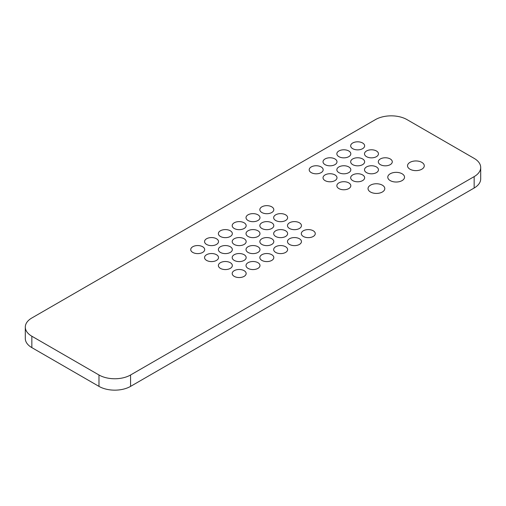 <?xml version="1.0" encoding="UTF-8"?>
<svg xmlns="http://www.w3.org/2000/svg" width="506" height="506" viewBox="0 0 506 506"><rect width="100%" height="100%" fill="white"/><g stroke="black" fill="none" stroke-linecap="round" stroke-linejoin="round"><path stroke-width="0.76" d="M407.02 119.618L474.154 158.378A22.34 12.897 180 0 1 480.7 167.499A22.34 12.897 180 0 1 474.154 176.619L130.573 374.984A22.34 12.897 0 0 1 98.98 374.984L31.846 336.224A22.34 12.897 180 0 1 25.3 327.104A22.34 12.897 180 0 1 31.846 317.983L375.427 119.618A22.34 12.897 0 0 1 407.02 119.618M289.533 228.491A6.983 4.029 0 0 0 297.136 229.363A6.983 4.029 0 0 0 301.45 225.638A6.983 4.029 0 0 0 294.467 221.609A6.983 4.029 0 0 0 287.484 225.638A6.983 4.029 0 0 0 289.533 228.491M303.353 236.466A6.983 4.029 0 0 0 310.962 237.346A6.983 4.029 0 0 0 315.27 233.62A6.983 4.029 0 0 0 308.287 229.591A6.983 4.029 0 0 0 301.31 233.62A6.983 4.029 0 0 0 303.353 236.466M370.487 192.008A8.381 4.839 0 0 0 379.62 193.058A8.381 4.839 0 0 0 384.794 188.586A8.381 4.839 0 0 0 376.413 183.754A8.381 4.839 0 0 0 368.033 188.586A8.381 4.839 0 0 0 370.487 192.008M338.893 188.586A6.983 4.029 0 0 0 346.502 189.459A6.983 4.029 0 0 0 350.816 185.74A6.983 4.029 0 0 0 343.833 181.705A6.983 4.029 0 0 0 336.851 185.74A6.983 4.029 0 0 0 338.893 188.586M352.72 180.61A6.983 4.029 0 0 0 360.329 181.483A6.983 4.029 0 0 0 364.636 177.758A6.983 4.029 0 0 0 357.653 173.729A6.983 4.029 0 0 0 350.671 177.758A6.983 4.029 0 0 0 352.72 180.61M311.253 172.628A6.983 4.029 0 0 0 318.862 173.501A6.983 4.029 0 0 0 323.17 169.776A6.983 4.029 0 0 0 316.187 165.747A6.983 4.029 0 0 0 309.204 169.776A6.983 4.029 0 0 0 311.253 172.628M325.073 180.61A6.983 4.029 0 0 0 332.682 181.483A6.983 4.029 0 0 0 336.99 177.758A6.983 4.029 0 0 0 330.007 173.729A6.983 4.029 0 0 0 323.03 177.758A6.983 4.029 0 0 0 325.073 180.61M325.073 164.646A6.983 4.029 0 0 0 332.682 165.519A6.983 4.029 0 0 0 336.99 161.8A6.983 4.029 0 0 0 330.007 157.764A6.983 4.029 0 0 0 323.03 161.8A6.983 4.029 0 0 0 325.073 164.646M338.893 172.628A6.983 4.029 0 0 0 346.502 173.501A6.983 4.029 0 0 0 350.816 169.776A6.983 4.029 0 0 0 343.833 165.747A6.983 4.029 0 0 0 336.851 169.776A6.983 4.029 0 0 0 338.893 172.628M261.887 212.526A6.983 4.029 0 0 0 269.496 213.405A6.983 4.029 0 0 0 273.803 209.68A6.983 4.029 0 0 0 266.82 205.651A6.983 4.029 0 0 0 259.844 209.68A6.983 4.029 0 0 0 261.887 212.526M275.707 220.508A6.983 4.029 0 0 0 283.316 221.381A6.983 4.029 0 0 0 287.623 217.656A6.983 4.029 0 0 0 280.647 213.627A6.983 4.029 0 0 0 273.664 217.656A6.983 4.029 0 0 0 275.707 220.508M380.36 164.646A6.983 4.029 0 0 0 387.969 165.519A6.983 4.029 0 0 0 392.283 161.8A6.983 4.029 0 0 0 385.3 157.764A6.983 4.029 0 0 0 378.317 161.8A6.983 4.029 0 0 0 380.36 164.646M366.54 172.628A6.983 4.029 0 0 0 374.149 173.501A6.983 4.029 0 0 0 378.456 169.776A6.983 4.029 0 0 0 371.48 165.747A6.983 4.029 0 0 0 364.497 169.776A6.983 4.029 0 0 0 366.54 172.628M390.234 180.61A8.381 4.839 0 0 0 399.367 181.654A8.381 4.839 0 0 0 404.534 177.189A8.381 4.839 0 0 0 396.16 172.35A8.381 4.839 0 0 0 387.779 177.189A8.381 4.839 0 0 0 390.234 180.61M338.893 156.67A6.983 4.029 0 0 0 346.502 157.543A6.983 4.029 0 0 0 350.816 153.818A6.983 4.029 0 0 0 343.833 149.789A6.983 4.029 0 0 0 336.851 153.818A6.983 4.029 0 0 0 338.893 156.67M352.72 148.688A6.983 4.029 0 0 0 360.329 149.561A6.983 4.029 0 0 0 364.636 145.836A6.983 4.029 0 0 0 357.653 141.806A6.983 4.029 0 0 0 350.671 145.836A6.983 4.029 0 0 0 352.72 148.688M366.54 156.67A6.983 4.029 0 0 0 374.149 157.543A6.983 4.029 0 0 0 378.456 153.818A6.983 4.029 0 0 0 371.48 149.789A6.983 4.029 0 0 0 364.497 153.818A6.983 4.029 0 0 0 366.54 156.67M352.72 164.646A6.983 4.029 0 0 0 360.329 165.519A6.983 4.029 0 0 0 364.636 161.8A6.983 4.029 0 0 0 357.653 157.764A6.983 4.029 0 0 0 350.671 161.8A6.983 4.029 0 0 0 352.72 164.646M248.066 220.508A6.983 4.029 0 0 0 255.669 221.381A6.983 4.029 0 0 0 259.983 217.656A6.983 4.029 0 0 0 253 213.627A6.983 4.029 0 0 0 246.017 217.656A6.983 4.029 0 0 0 248.066 220.508M261.887 228.491A6.983 4.029 0 0 0 269.496 229.363A6.983 4.029 0 0 0 273.803 225.638A6.983 4.029 0 0 0 266.82 221.609A6.983 4.029 0 0 0 259.844 225.638A6.983 4.029 0 0 0 261.887 228.491M289.533 244.449A6.983 4.029 0 0 0 297.136 245.321A6.983 4.029 0 0 0 301.45 241.602A6.983 4.029 0 0 0 294.467 237.567A6.983 4.029 0 0 0 287.484 241.602A6.983 4.029 0 0 0 289.533 244.449M275.707 236.466A6.983 4.029 0 0 0 283.316 237.346A6.983 4.029 0 0 0 287.623 233.62A6.983 4.029 0 0 0 280.647 229.591A6.983 4.029 0 0 0 273.664 233.62A6.983 4.029 0 0 0 275.707 236.466M220.42 268.389A6.983 4.029 0 0 0 228.029 269.262A6.983 4.029 0 0 0 232.336 265.542A6.983 4.029 0 0 0 225.353 261.507A6.983 4.029 0 0 0 218.377 265.542A6.983 4.029 0 0 0 220.42 268.389M206.593 260.413A6.983 4.029 0 0 0 214.202 261.286A6.983 4.029 0 0 0 218.516 257.56A6.983 4.029 0 0 0 211.533 253.531A6.983 4.029 0 0 0 204.55 257.56A6.983 4.029 0 0 0 206.593 260.413M220.42 252.431A6.983 4.029 0 0 0 228.029 253.304A6.983 4.029 0 0 0 232.336 249.578A6.983 4.029 0 0 0 225.353 245.549A6.983 4.029 0 0 0 218.377 249.578A6.983 4.029 0 0 0 220.42 252.431M234.24 260.413A6.983 4.029 0 0 0 241.849 261.286A6.983 4.029 0 0 0 246.156 257.56A6.983 4.029 0 0 0 239.18 253.531A6.983 4.029 0 0 0 232.197 257.56A6.983 4.029 0 0 0 234.24 260.413M248.066 236.466A6.983 4.029 0 0 0 255.669 237.346A6.983 4.029 0 0 0 259.983 233.62A6.983 4.029 0 0 0 253 229.591A6.983 4.029 0 0 0 246.017 233.62A6.983 4.029 0 0 0 248.066 236.466M234.24 244.449A6.983 4.029 0 0 0 241.849 245.321A6.983 4.029 0 0 0 246.156 241.602A6.983 4.029 0 0 0 239.18 237.567A6.983 4.029 0 0 0 232.197 241.602A6.983 4.029 0 0 0 234.24 244.449M248.066 252.431A6.983 4.029 0 0 0 255.669 253.304A6.983 4.029 0 0 0 259.983 249.578A6.983 4.029 0 0 0 253 245.549A6.983 4.029 0 0 0 246.017 249.578A6.983 4.029 0 0 0 248.066 252.431M261.887 244.449A6.983 4.029 0 0 0 269.496 245.321A6.983 4.029 0 0 0 273.803 241.602A6.983 4.029 0 0 0 266.82 237.567A6.983 4.029 0 0 0 259.844 241.602A6.983 4.029 0 0 0 261.887 244.449M261.887 260.413A6.983 4.029 0 0 0 269.496 261.286A6.983 4.029 0 0 0 273.803 257.56A6.983 4.029 0 0 0 266.82 253.531A6.983 4.029 0 0 0 259.844 257.56A6.983 4.029 0 0 0 261.887 260.413M248.066 268.389A6.983 4.029 0 0 0 255.669 269.262A6.983 4.029 0 0 0 259.983 265.542A6.983 4.029 0 0 0 253 261.507A6.983 4.029 0 0 0 246.017 265.542A6.983 4.029 0 0 0 248.066 268.389M234.24 276.371A6.983 4.029 0 0 0 241.849 277.244A6.983 4.029 0 0 0 246.156 273.518A6.983 4.029 0 0 0 239.18 269.489A6.983 4.029 0 0 0 232.197 273.518A6.983 4.029 0 0 0 234.24 276.371M275.707 252.431A6.983 4.029 0 0 0 283.316 253.304A6.983 4.029 0 0 0 287.623 249.578A6.983 4.029 0 0 0 280.647 245.549A6.983 4.029 0 0 0 273.664 249.578A6.983 4.029 0 0 0 275.707 252.431M220.42 236.466A6.983 4.029 0 0 0 228.029 237.346A6.983 4.029 0 0 0 232.336 233.62A6.983 4.029 0 0 0 225.353 229.591A6.983 4.029 0 0 0 218.377 233.62A6.983 4.029 0 0 0 220.42 236.466M234.24 228.491A6.983 4.029 0 0 0 241.849 229.363A6.983 4.029 0 0 0 246.156 225.638A6.983 4.029 0 0 0 239.18 221.609A6.983 4.029 0 0 0 232.197 225.638A6.983 4.029 0 0 0 234.24 228.491M192.773 252.431A6.983 4.029 0 0 0 200.382 253.304A6.983 4.029 0 0 0 204.69 249.578A6.983 4.029 0 0 0 197.713 245.549A6.983 4.029 0 0 0 190.73 249.578A6.983 4.029 0 0 0 192.773 252.431M206.593 244.449A6.983 4.029 0 0 0 214.202 245.321A6.983 4.029 0 0 0 218.516 241.602A6.983 4.029 0 0 0 211.533 237.567A6.983 4.029 0 0 0 204.55 241.602A6.983 4.029 0 0 0 206.593 244.449M409.98 169.206A8.381 4.839 0 0 0 419.113 170.256A8.381 4.839 0 0 0 424.281 165.785A8.381 4.839 0 0 0 415.907 160.952A8.381 4.839 0 0 0 407.526 165.785A8.381 4.839 0 0 0 409.98 169.206M480.7 167.499L480.7 178.896A22.34 12.897 180 0 1 474.154 188.017L130.573 386.382L130.573 374.984M130.573 386.382A22.34 12.897 0 0 1 98.98 386.382L31.846 347.622A22.34 12.897 180 0 1 25.3 338.501L25.3 327.104M474.154 188.017L474.154 176.619M31.846 347.622L31.846 336.224M98.98 386.382L98.98 374.984"/></g></svg>
